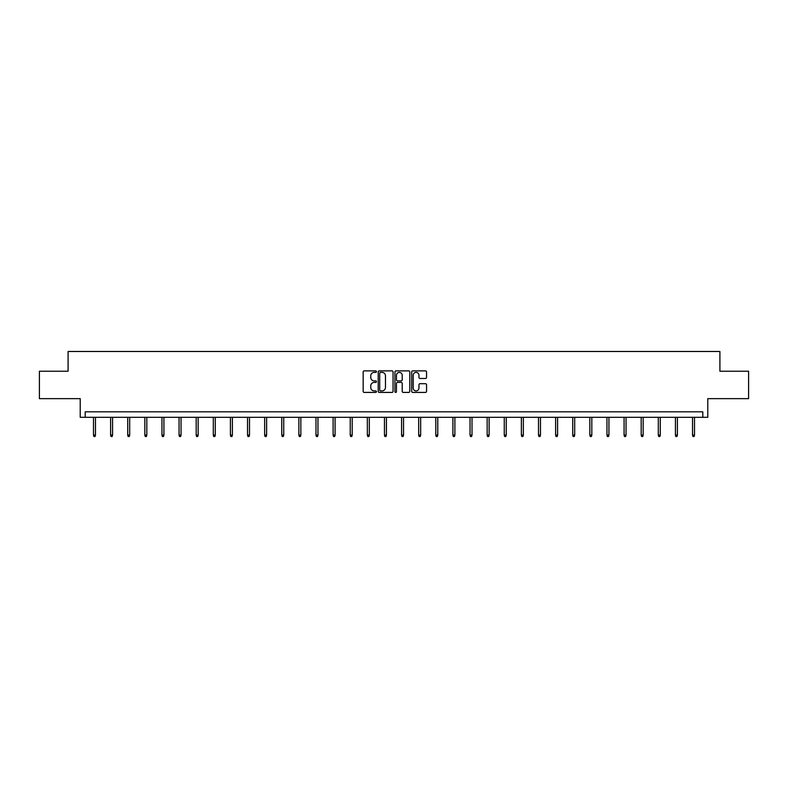 <?xml version="1.0" encoding="UTF-8"?>
<svg xmlns="http://www.w3.org/2000/svg" width="788" height="788" viewBox="0 0 788 788"><rect width="100%" height="100%" fill="white"/><g stroke="black" fill="none" stroke-linecap="round" stroke-linejoin="round"><path stroke-width="1.18" d="M376.447 371.631A0.758 0.758 0 0 0 375.689 370.872L364.253 370.872A1.074 1.074 0 0 0 363.169 371.956L363.169 391.341A1.074 1.074 0 0 0 364.253 392.414L375.689 392.414A0.758 0.758 0 0 0 376.447 391.666A0.758 0.758 0 0 0 375.689 390.907L374.211 390.907A3.447 3.447 0 0 1 370.764 387.46L370.764 385.844A3.447 3.447 0 0 1 374.211 382.397L375.689 382.397A0.758 0.758 0 0 0 376.447 381.648A0.758 0.758 0 0 0 375.689 380.89L374.211 380.89A3.447 3.447 0 0 1 370.764 377.442L370.764 375.827A3.447 3.447 0 0 1 374.211 372.389L375.689 372.389A0.758 0.758 0 0 0 376.447 371.631M39.4 371.227L39.4 398.649L80.218 398.649L80.218 417.305L707.782 417.305L707.782 398.649L748.6 398.649L748.6 371.227L719.907 371.227L719.907 351.478L68.093 351.478L68.093 371.227L39.4 371.227M425.471 378.467A1.074 1.074 0 0 0 426.554 377.393L426.554 371.956A1.074 1.074 0 0 0 425.471 370.872L412.764 370.872A1.074 1.074 0 0 0 411.691 371.956L411.691 391.341A1.074 1.074 0 0 0 412.764 392.414L425.471 392.414A1.074 1.074 0 0 0 426.554 391.341L426.554 384.771A1.074 1.074 0 0 0 425.471 383.697L420.034 383.697A1.074 1.074 0 0 0 418.96 384.771L418.96 388.031A2.876 2.876 0 0 1 416.074 390.907A2.876 2.876 0 0 1 413.198 388.031L413.198 375.265A2.876 2.876 0 0 1 416.074 372.389A2.876 2.876 0 0 1 418.96 375.265L418.96 377.393A1.074 1.074 0 0 0 420.034 378.467L425.471 378.467M702.798 417.305L702.798 411.819L85.203 411.819L85.203 417.305M393.054 371.956A1.074 1.074 0 0 0 391.981 370.872L379.274 370.872A1.074 1.074 0 0 0 378.201 371.956L378.201 391.341A1.074 1.074 0 0 0 379.274 392.414L391.981 392.414A1.074 1.074 0 0 0 393.054 391.341L393.054 371.956M396.019 370.872L408.726 370.872A1.074 1.074 0 0 1 409.799 371.956L409.799 391.341A1.074 1.074 0 0 1 408.726 392.414L403.289 392.414A1.074 1.074 0 0 1 402.215 391.341L402.215 383.48A1.074 1.074 0 0 0 401.131 382.397L397.526 382.397A1.074 1.074 0 0 0 396.453 383.48L396.453 391.666A0.758 0.758 0 0 1 395.694 392.414A0.758 0.758 0 0 1 394.946 391.666L394.946 371.956A1.074 1.074 0 0 1 396.019 370.872M380.456 372.389A0.758 0.758 0 0 0 379.708 373.138L379.708 390.159A0.758 0.758 0 0 0 380.456 390.907L382.022 390.907A3.447 3.447 0 0 0 385.47 387.46L385.47 375.827A3.447 3.447 0 0 0 382.022 372.389L380.456 372.389M402.215 375.315A2.876 2.876 0 0 0 399.329 372.438A2.876 2.876 0 0 0 396.453 375.315L396.453 379.816A1.074 1.074 0 0 0 397.526 380.89L401.131 380.89A1.074 1.074 0 0 0 402.215 379.816L402.215 375.315M95.466 435.104L95.023 436.522L93.93 436.522L93.486 435.104L95.466 435.104L95.466 417.305M93.486 435.104L93.486 417.305M112.576 435.104L112.142 436.522L111.049 436.522L110.606 435.104L112.576 435.104L112.576 417.305M110.606 435.104L110.606 417.305M129.695 435.104L129.262 436.522L128.158 436.522L127.725 435.104L129.695 435.104L129.695 417.305M127.725 435.104L127.725 417.305M146.814 435.104L146.371 436.522L145.278 436.522L144.834 435.104L146.814 435.104L146.814 417.305M144.834 435.104L144.834 417.305M163.924 435.104L163.49 436.522L162.387 436.522L161.954 435.104L163.924 435.104L163.924 417.305M161.954 435.104L161.954 417.305M181.043 435.104L180.6 436.522L179.506 436.522L179.063 435.104L181.043 435.104L181.043 417.305M179.063 435.104L179.063 417.305M198.162 435.104L197.719 436.522L196.626 436.522L196.182 435.104L198.162 435.104L198.162 417.305M196.182 435.104L196.182 417.305M215.272 435.104L214.838 436.522L213.735 436.522L213.302 435.104L215.272 435.104L215.272 417.305M213.302 435.104L213.302 417.305M232.391 435.104L231.948 436.522L230.854 436.522L230.411 435.104L232.391 435.104L232.391 417.305M230.411 435.104L230.411 417.305M249.501 435.104L249.067 436.522L247.974 436.522L247.531 435.104L249.501 435.104L249.501 417.305M247.531 435.104L247.531 417.305M266.62 435.104L266.186 436.522L265.083 436.522L264.65 435.104L266.62 435.104L266.62 417.305M264.65 435.104L264.65 417.305M283.739 435.104L283.296 436.522L282.202 436.522L281.759 435.104L283.739 435.104L283.739 417.305M281.759 435.104L281.759 417.305M300.849 435.104L300.415 436.522L299.312 436.522L298.879 435.104L300.849 435.104L300.849 417.305M298.879 435.104L298.879 417.305M317.968 435.104L317.525 436.522L316.431 436.522L315.988 435.104L317.968 435.104L317.968 417.305M315.988 435.104L315.988 417.305M335.087 435.104L334.644 436.522L333.551 436.522L333.107 435.104L335.087 435.104L335.087 417.305M333.107 435.104L333.107 417.305M352.197 435.104L351.763 436.522L350.66 436.522L350.227 435.104L352.197 435.104L352.197 417.305M350.227 435.104L350.227 417.305M369.316 435.104L368.873 436.522L367.779 436.522L367.336 435.104L369.316 435.104L369.316 417.305M367.336 435.104L367.336 417.305M386.425 435.104L385.992 436.522L384.889 436.522L384.455 435.104L386.425 435.104L386.425 417.305M384.455 435.104L384.455 417.305M403.545 435.104L403.111 436.522L402.008 436.522L401.575 435.104L403.545 435.104L403.545 417.305M401.575 435.104L401.575 417.305M420.664 435.104L420.221 436.522L419.127 436.522L418.684 435.104L420.664 435.104L420.664 417.305M418.684 435.104L418.684 417.305M437.773 435.104L437.34 436.522L436.237 436.522L435.803 435.104L437.773 435.104L437.773 417.305M435.803 435.104L435.803 417.305M454.893 435.104L454.449 436.522L453.356 436.522L452.913 435.104L454.893 435.104L454.893 417.305M452.913 435.104L452.913 417.305M472.012 435.104L471.569 436.522L470.475 436.522L470.032 435.104L472.012 435.104L472.012 417.305M470.032 435.104L470.032 417.305M489.121 435.104L488.688 436.522L487.585 436.522L487.151 435.104L489.121 435.104L489.121 417.305M487.151 435.104L487.151 417.305M506.241 435.104L505.798 436.522L504.704 436.522L504.261 435.104L506.241 435.104L506.241 417.305M504.261 435.104L504.261 417.305M523.35 435.104L522.917 436.522L521.814 436.522L521.38 435.104L523.35 435.104L523.35 417.305M521.38 435.104L521.38 417.305M540.47 435.104L540.026 436.522L538.933 436.522L538.5 435.104L540.47 435.104L540.47 417.305M538.5 435.104L538.5 417.305M557.589 435.104L557.146 436.522L556.052 436.522L555.609 435.104L557.589 435.104L557.589 417.305M555.609 435.104L555.609 417.305M574.698 435.104L574.265 436.522L573.162 436.522L572.728 435.104L574.698 435.104L574.698 417.305M572.728 435.104L572.728 417.305M591.818 435.104L591.374 436.522L590.281 436.522L589.838 435.104L591.818 435.104L591.818 417.305M589.838 435.104L589.838 417.305M608.937 435.104L608.494 436.522L607.4 436.522L606.957 435.104L608.937 435.104L608.937 417.305M606.957 435.104L606.957 417.305M626.046 435.104L625.613 436.522L624.51 436.522L624.076 435.104L626.046 435.104L626.046 417.305M624.076 435.104L624.076 417.305M643.166 435.104L642.722 436.522L641.629 436.522L641.186 435.104L643.166 435.104L643.166 417.305M641.186 435.104L641.186 417.305M660.275 435.104L659.842 436.522L658.738 436.522L658.305 435.104L660.275 435.104L660.275 417.305M658.305 435.104L658.305 417.305M677.394 435.104L676.951 436.522L675.858 436.522L675.424 435.104L677.394 435.104L677.394 417.305M675.424 435.104L675.424 417.305M694.514 435.104L694.07 436.522L692.977 436.522L692.534 435.104L694.514 435.104L694.514 417.305M692.534 435.104L692.534 417.305"/></g></svg>
